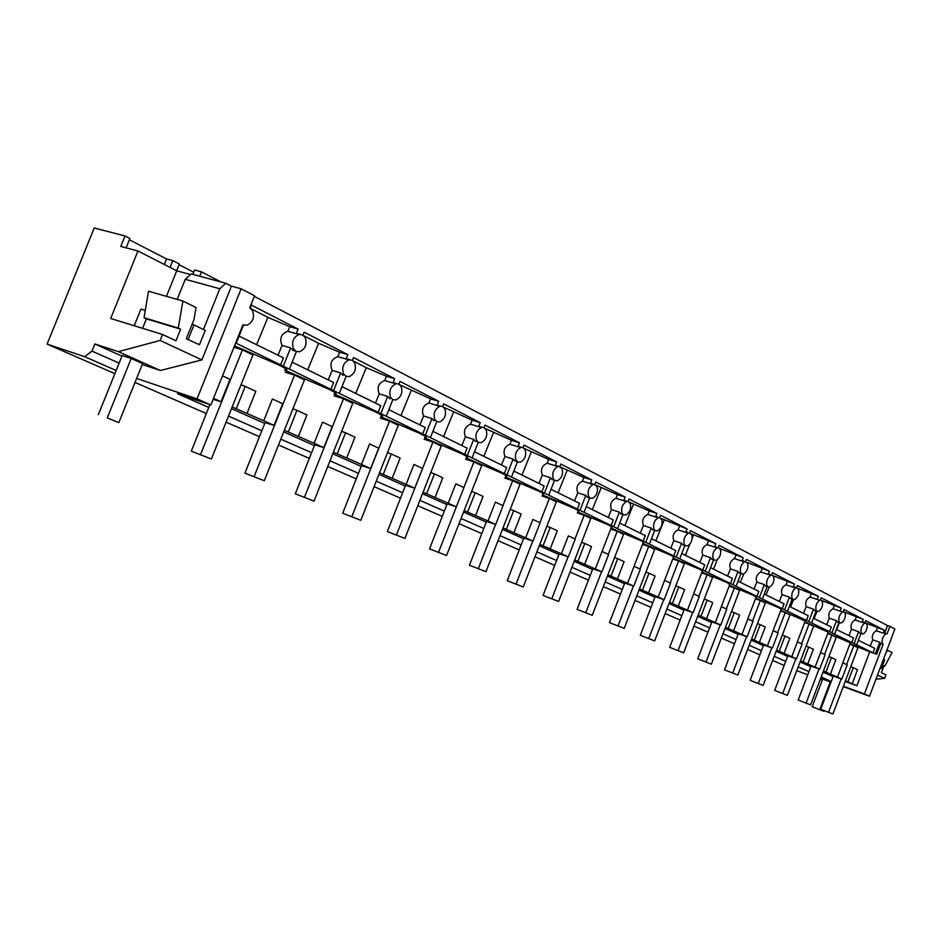 <?xml version="1.0" encoding="UTF-8"?>
<svg xmlns="http://www.w3.org/2000/svg" width="942" height="942" viewBox="0 0 942 942"><rect width="100%" height="100%" fill="white"/><g stroke="black" fill="none" stroke-linecap="round" stroke-linejoin="round"><path stroke-width="1.41" d="M884.703 633.036L887.093 633.836L889.919 626.371L887.517 625.57L884.703 633.036L886.728 633.719L884.679 634.614L882.666 637.875L881.959 641.808L883.113 644.387L864.403 693.948L843.373 686.271M870.231 646.118L872.716 639.83L879.769 642.256L880.723 643.574L883.113 644.387M880.723 643.574L876.696 654.243L869.725 651.817L856.914 685.717L845.198 681.466M889.919 626.371L894.9 628.973L869.525 696.22L843.243 686.612M830.997 682.138L820.659 678.358M190.555 274.569L176.743 270.825L137.956 250.996L120.788 246.439L125.039 235.959L94.224 227.988L47.1 344.113L114.889 373.656M135.012 382.428L206.345 413.526M226.092 422.146L259.45 436.688M278.514 444.989L309.329 458.424M327.757 466.455L356.264 478.889M374.092 486.661L400.503 498.177M417.765 505.701L442.281 516.393M459.013 523.681L481.786 533.608M498.024 540.684L519.207 549.928M534.985 556.804L554.708 565.4M570.04 572.088L588.432 580.095M603.339 586.595L620.495 594.084M635.002 600.407L651.028 607.39M665.17 613.56L680.148 620.083M693.924 626.089L707.925 632.2M721.36 638.052L734.477 643.763M747.583 649.485L759.864 654.831M772.664 660.424L784.168 665.429M796.744 670.704L807.777 674.743M820.294 679.323L822.307 680.065M822.39 679.841L820.423 678.982M869.525 696.22L864.403 693.948M831.268 681.443L821.177 677.004M808.954 671.622L798.204 666.889M785.699 661.39L774.218 656.338M761.43 650.71L749.184 645.317M736.079 639.547L722.997 633.789M709.573 627.878L695.596 621.72M681.831 615.668L666.889 609.085M652.771 602.868L636.768 595.827M622.285 589.457L605.153 581.909M590.257 575.362L571.9 567.272M556.592 560.537L536.905 551.871M521.15 544.935L500.002 535.633M483.788 528.486L461.05 518.477M444.341 511.129L419.873 500.355M402.634 492.772L376.258 481.162M358.466 473.32L329.994 460.791M311.602 452.702L280.846 439.16M261.805 430.777L228.506 416.117M208.783 407.439L177.579 393.709L210.855 404.954L242.906 324.849L247.098 325.202C252.939 322.164 254.74 317.301 252.491 310.613L249.724 307.822L254.552 295.776L241.14 288.794L231.438 286.168L201.871 359.915L160.387 370.5L142.218 364.53M241.14 288.794L197.043 398.855L210.855 404.954M197.043 398.855L136.614 378.46M47.1 344.113L84.686 356.7L116.172 370.489M225.845 283.271L191.273 273.934L185.268 279.303L219.804 288.758L225.845 283.271L231.438 286.168M887.517 625.57L254.305 296.377M875.942 679.194L884.668 678.37L885.998 674.849L881.371 672.67L883.973 665.747L884.797 666.147L892.086 652.476L886.964 650.015M885.386 654.184L887.505 650.204M884.668 678.37L877.52 675.037M884.797 666.147L883.937 665.841M125.039 235.959L129.89 238.467L126.098 247.852M176.613 270.766L179.345 263.984L172.81 260.604L166.557 258.956L129.36 239.786M193.722 272.238L179.062 264.678M220.946 281.941L201.482 271.861L194.617 270.024L192.875 274.358M879.769 642.256L875.471 653.642L876.696 654.243M842.713 662.991L850.332 642.856L827.912 633.048M869.725 651.817L850.002 643.739M858.362 640.289L874.777 648.355L873.081 652.818L875.471 653.642M873.081 652.818L235.641 343.006M284.578 370.018C289.017 370.771 286.863 368.981 278.137 364.66L234.511 345.844M334.175 393.874C338.096 394.51 336.129 392.885 328.287 388.999L284.555 370.076M380.839 416.329C384.301 416.859 382.499 415.375 375.434 411.878L334.104 394.05M424.807 437.5C427.856 437.936 426.196 436.582 419.826 433.438L380.721 416.611M466.302 457.482C468.998 457.847 467.467 456.599 461.71 453.761L424.654 437.877M505.536 476.381C507.926 476.687 506.502 475.545 501.285 472.978L466.125 457.942M542.686 494.291C544.794 494.526 543.487 493.49 538.742 491.159L505.324 476.923M577.905 511.27C579.777 511.471 578.553 510.505 574.243 508.386L542.451 494.891M601.844 551.965L611.346 527.402C613.007 527.567 611.864 526.672 607.931 524.741L577.658 511.93M633.895 566.719L643.139 542.745C644.611 542.875 643.551 542.05 639.959 540.284L611.075 528.109M664.393 580.778L673.412 557.358C674.719 557.452 673.718 556.687 670.421 555.073L642.856 543.487M693.465 594.167L702.249 571.276C703.415 571.358 702.485 570.652 699.459 569.168L673.106 558.123M721.195 606.954L729.767 584.57L727.153 582.615L701.943 572.077M747.677 619.165L756.037 597.263L753.6 595.45L729.449 585.394M773.005 630.834L781.165 609.415L778.869 607.72L755.719 598.111M797.238 642.02L805.21 621.037L780.836 610.263M820.447 652.724L828.242 632.176L804.88 621.897M852.204 683.727L847.918 681.808L853.264 667.678L857.526 669.644L852.204 683.727L856.914 685.717M833.081 676.627L823.014 672.141M810.827 666.712L800.088 661.932M787.618 656.374L776.149 651.263M763.385 645.576L751.163 640.136M738.081 634.307L725.022 628.491M711.634 622.521L697.669 616.303M683.939 610.192L669.02 603.539M654.926 597.263L638.959 590.151M624.499 583.71L607.402 576.092M592.542 569.474L574.208 561.314M558.936 554.508L539.283 545.748M523.564 538.753L502.451 529.345M486.272 522.139L463.582 512.024M446.897 504.594L422.475 493.714M405.272 486.06L378.955 474.332M361.186 466.42L332.785 453.761M314.428 445.59L283.719 431.907M264.726 423.453L231.496 408.64M847.918 681.808L845.421 680.854M841.83 679.088L847.211 664.875L842.866 662.862L837.462 677.145L841.83 679.088L833.293 676.073L820.717 709.279L832.881 714.012L857.962 647.707L853.758 645.682L846.599 664.593M837.462 677.145L823.438 671.034M819.646 669.185L825.157 654.666L820.623 652.571L815.089 667.148L819.646 669.185L811.038 666.147L798.18 700.036L810.603 704.875L836.261 637.216L831.88 635.096L824.556 654.396M815.089 667.148L800.512 660.801M796.508 658.847L802.137 644.022L797.415 641.843L791.763 656.715L796.508 658.847L787.83 655.797L774.677 690.404L787.382 695.349L813.629 626.265L809.06 624.051L801.571 643.763M791.763 656.715L776.597 650.11M772.358 648.049L778.127 632.918L773.194 630.634L767.4 645.835L772.358 648.049L763.609 644.987L750.138 680.336L763.161 685.411L790.02 614.843L785.251 612.536L777.586 632.659M767.4 645.835L751.61 638.959M747.136 636.78L753.035 621.308L747.877 618.918L741.943 634.461L747.136 636.78L738.316 633.707L724.516 669.833L737.845 675.025L765.363 602.904L760.371 600.49L752.517 621.072M741.943 634.461L725.481 627.29M720.748 624.993L726.8 609.168L721.395 606.672L715.308 622.556L720.748 624.993L711.869 621.908L697.728 658.847L711.375 664.169L739.576 590.434L734.36 587.914L726.317 608.944M715.308 622.556L698.14 615.079M693.124 612.641L699.329 596.463L693.665 593.849L687.424 610.098L693.124 612.641L684.186 609.556L669.68 647.342L683.68 652.806L712.599 577.375L707.136 574.738L698.882 596.251M687.424 610.098L669.503 602.279M664.169 599.713L670.539 583.145L664.605 580.402L658.199 597.04L664.169 599.713L655.173 596.616L640.289 635.297L654.655 640.89L684.328 563.693L678.605 560.926L670.139 582.957M658.199 597.04L639.453 588.868M633.789 586.136L640.336 569.168L634.107 566.295L627.525 583.333L633.789 586.136L624.746 583.051L609.474 622.65L624.216 628.396L654.678 549.351L648.673 546.442L639.971 569.003M627.525 583.333L607.908 574.773M601.891 571.888L608.614 554.497L602.068 551.47L595.297 568.944L601.891 571.888L592.801 568.791L577.093 609.38L592.247 615.291L623.557 534.291L617.245 531.241L608.297 554.355M595.297 568.944L574.738 559.96M568.332 556.887L575.244 539.059L568.356 535.868L561.397 553.79L568.332 556.887L559.207 553.814L543.063 595.415L558.641 601.491L590.822 518.453L584.181 515.239L574.985 538.942M561.397 553.79L539.813 544.37M532.995 541.097L540.107 522.81L532.842 519.442L525.683 537.835L532.995 541.097L523.846 538.035L507.22 580.719L523.246 586.972L556.369 501.78L549.374 498.4L539.919 522.716M525.683 537.835L503.004 527.932M495.728 524.447L503.052 505.666L495.386 502.121L488.015 520.997L495.728 524.447L486.555 521.409L469.434 565.235L485.942 571.664L520.055 484.212L512.683 480.644L502.934 505.607M488.015 520.997L464.147 510.576M438.548 552.224L463.923 487.567L455.822 483.811L448.215 503.216L456.364 506.867L447.191 503.852L429.54 548.868L446.555 555.509L481.727 465.666L473.932 461.898L463.876 487.544M448.215 503.216L423.064 492.219M414.739 488.262L422.546 468.421L413.962 464.453L406.108 484.412L414.739 488.262L405.578 485.283L387.362 531.571L404.919 538.424L441.197 446.061L432.955 442.069L396.429 534.938M406.108 484.412L379.555 472.79M370.642 468.563L378.696 448.133L369.605 443.929L361.481 464.465L370.642 468.563L361.504 465.619L342.688 513.249L360.81 520.325L398.289 425.289L389.541 421.062L351.825 516.64M361.481 464.465L333.409 452.184M323.836 447.65L332.173 426.608L322.505 422.146L314.11 443.305L323.836 447.65L314.746 444.765L295.293 493.82L314.027 501.132L352.779 403.27L343.489 398.784L304.478 497.211M314.11 443.305L284.366 430.282M274.075 425.407L282.706 403.729L272.415 398.972L263.725 420.791L274.075 425.407L265.067 422.605L244.92 473.167L264.302 480.726L304.419 379.873L294.54 375.093L254.152 476.558M263.725 420.791L232.156 406.968M213.504 398.348L221.064 401.728L213.104 399.326M199.728 276.218L201.482 271.861M863.684 622.297L862.118 622.356L863.249 619.389L843.926 609.462L843.29 611.593M865.215 622.803L865.78 620.696L884.314 630.21L883.219 633.118L884.326 632.906M250.254 308.128L251.455 305.126L298.084 329.076L296.271 333.621L299.744 334.069M302.983 335.081L304.125 332.185L347.869 354.651L346.126 359.055L348.999 359.891C343.418 362.623 341.581 367.25 343.5 373.774L345.926 376.27L349.199 376.623C354.734 373.88 356.559 369.276 354.687 362.8L352.273 360.28L349.294 359.832M349.388 359.444L346.421 358.996M352.438 360.362L353.544 357.571L394.651 378.684L392.967 382.958L395.817 383.806C390.53 386.514 388.752 391.001 390.506 397.265L392.779 399.655L395.864 399.95C401.115 397.241 402.882 392.767 401.162 386.538L398.902 384.136L396.429 383.7M396.052 383.288L393.568 382.841M398.913 384.136L399.985 381.428L438.689 401.304L437.064 405.46L439.89 406.308C434.863 408.993 433.143 413.35 434.745 419.39L436.888 421.663L439.808 421.922C444.801 419.225 446.508 414.892 444.93 408.887L442.811 406.591L440.715 406.167M440.62 406.143L437.889 405.319M442.681 406.532L443.729 403.894L480.232 422.64L478.642 426.679L481.456 427.538C476.664 430.188 475.003 434.427 476.475 440.244L478.477 442.422L481.244 442.634C486.001 439.973 487.662 435.757 486.213 429.964L484.223 427.774L482.434 427.385M481.915 427.221L479.631 426.526M483.976 427.656L484.977 425.089L519.466 442.799L517.935 446.72L520.714 447.591C516.145 450.205 514.532 454.338 515.886 459.955L517.77 462.039L520.396 462.204C524.941 459.578 526.543 455.469 525.212 449.876L523.34 447.78L521.797 447.415M520.95 447.156L519.018 446.555M522.975 447.627L523.964 445.107L556.592 461.874L555.109 465.689L557.864 466.549C553.496 469.151 551.93 473.167 553.178 478.595L554.956 480.597L557.452 480.738C561.785 478.136 563.34 474.132 562.115 468.727L559.018 466.384M557.911 466.031L556.263 465.525M559.889 466.525L560.855 464.053L591.776 479.949L590.34 483.67L593.06 484.529C588.88 487.096 587.361 491.006 588.503 496.257L590.187 498.177L592.553 498.283C596.71 495.716 598.217 491.818 597.098 486.59L594.261 484.353M592.954 483.941L591.529 483.493M594.873 484.435L595.815 482.021L625.17 497.093L623.757 500.72L626.454 501.58C622.462 504.123 620.978 507.926 622.026 513.025L623.616 514.862L625.877 514.944C629.857 512.401 631.317 508.609 630.292 503.534L627.678 501.403M626.218 500.932L624.982 500.543M628.067 501.45L628.997 499.06L656.892 513.39L655.526 516.934L658.187 517.782C654.349 520.29 652.912 524.011 653.878 528.945L655.385 530.723L657.54 530.77C661.355 528.262 662.779 524.553 661.826 519.643L659.424 517.594M657.834 517.087L656.762 516.746M659.624 517.617L660.53 515.262L687.071 528.898L685.741 532.348L688.378 533.207C684.693 535.68 683.291 539.307 684.186 544.099L685.599 545.807L687.672 545.83C691.322 543.357 692.711 539.742 691.84 534.974L689.615 533.007M687.931 532.466L686.977 532.159M689.638 533.019L690.533 530.676L715.814 543.664L714.519 547.031L717.121 547.891C713.589 550.328 712.234 553.872 713.047 558.524L714.389 560.172L716.367 560.184C719.876 557.735 721.242 554.202 720.43 549.575L718.357 547.691M716.591 547.114L715.755 546.843M718.24 547.655L719.123 545.359L743.238 557.746L741.978 561.043L744.545 561.891C741.142 564.305 739.811 567.767 740.565 572.277L741.849 573.878L743.733 573.866C747.124 571.453 748.443 567.991 747.701 563.504L745.77 561.691M743.944 561.091L743.203 560.843M745.546 561.62L746.394 559.36L769.414 571.193L768.177 574.42L770.721 575.256C767.447 577.634 766.152 581.026 766.847 585.418L768.06 586.96L769.873 586.925C773.123 584.546 774.418 581.167 773.735 576.798L771.934 575.056M770.05 574.443L769.39 574.22M771.58 574.938L772.428 572.736L794.424 584.04L793.223 587.196L795.743 588.032C792.575 590.387 791.315 593.696 791.951 597.97L793.105 599.465L794.848 599.418C797.992 597.063 799.24 593.754 798.616 589.504L796.932 587.832M795.013 587.196L794.412 586.996M796.485 587.678L797.309 585.524L818.362 596.333L817.185 599.418L819.67 600.254C816.62 602.574 815.383 605.824 815.972 609.98L817.067 611.429L818.739 611.358C821.777 609.038 823.002 605.8 822.425 601.655L820.835 600.042M820.435 599.913L821.118 597.746L841.277 608.108L840.134 611.134L842.584 611.959C839.64 614.243 838.439 617.422 838.969 621.473L840.017 622.874L841.618 622.803C844.55 620.507 845.751 617.34 845.221 613.301L843.726 611.747M872.716 639.83C871.621 635.815 872.822 632.8 876.296 630.775L883.219 633.118M825.993 672.011L831.456 657.587L835.895 659.647L830.455 674.013M860.823 633.778L856.749 644.54M848.907 635.65L851.45 629.232L858.598 631.67L859.599 633.036L862.401 633.978L864.038 633.471L865.875 631.281L867.217 627.301L867.076 624.464L865.674 622.956L863.578 623.863L861.506 627.184L860.8 631.199L862.012 633.86M858.598 631.67L854.194 643.304M853.264 667.678L850.767 666.724M851.45 629.232C850.32 625.123 851.533 622.038 855.124 619.989L862.118 622.356M884.314 630.21L866.287 623.215M876.296 630.775L877.438 627.89M836.331 629.468L853.511 637.911L851.78 642.468M803.126 661.802L808.719 647.072L813.358 649.215L807.789 663.874M838.969 622.509L834.694 633.813M826.699 624.734L829.29 618.188L836.52 620.648L837.568 622.05L839.981 622.862M836.52 620.648L832.022 632.518M831.456 657.587L828.901 656.609M829.29 618.188C828.1 613.972 829.349 610.828 833.046 608.756L840.134 611.134M863.249 619.389L844.527 612.123M855.124 619.989L856.29 617.057M836.649 629.621L839.404 622.662M813.358 618.188L831.35 627.019L829.584 631.67M779.269 651.134L784.992 636.097L789.832 638.335L784.133 653.312M816.055 611.075L811.674 622.615M803.514 613.348L806.175 606.672L813.488 609.144L814.594 610.581L817.02 611.393M813.488 609.144L808.884 621.261M808.719 647.072L806.105 646.071M806.175 606.672C804.927 602.35 806.211 599.136 810.014 597.028L817.185 599.418M841.277 608.108L821.789 600.549M833.046 608.756L834.235 605.753M814.1 618.553L816.961 611.382M789.361 606.401L808.224 615.668L806.423 620.413M754.354 640.007L760.218 624.628L765.269 626.972L759.429 642.279M792.128 599.124L787.63 610.922M779.317 601.467L782.037 594.638L789.443 597.122L790.597 598.617L793.046 599.43M789.443 597.122L784.721 609.509M784.992 636.097L782.319 635.073M782.037 594.638C780.73 590.198 782.037 586.925 785.969 584.782L793.223 587.196M818.362 596.333L798.051 588.456M810.014 597.028L811.227 593.966M790.585 607.001L793.529 599.607M764.28 594.072L784.074 603.798L782.225 608.662M728.296 628.361L734.313 612.641L739.588 615.091L733.606 630.74M767.118 586.63L762.514 598.712M754.024 589.044L756.815 582.062L764.303 584.57L765.516 586.112L767.977 586.925M764.303 584.57L759.476 597.228M760.218 624.628L757.474 623.58M756.815 582.062C755.437 577.505 756.779 574.149 760.83 571.994L768.177 574.42M794.424 584.04L773.147 575.727M785.969 584.782L787.206 581.65M766.034 594.932L769.143 587.137M738.045 581.19L758.84 591.399L756.944 596.368M701.036 616.186L707.195 600.101L712.729 602.656L706.594 618.67M740.954 573.56L736.232 585.924M727.565 576.045L730.415 568.897L737.998 571.429L739.282 573.019L741.754 573.831M737.998 571.429L733.041 584.381M734.313 612.641L731.498 611.57M730.415 568.897C728.978 564.234 730.356 560.796 734.536 558.606L741.978 561.043M769.414 571.193L747.077 562.398M760.83 571.994L762.113 568.791M740.365 582.333L743.744 573.866M747.783 563.752L748.113 562.927M710.562 567.685L732.429 578.435L730.486 583.51M672.458 603.422L678.782 586.96L684.587 589.645L678.299 606.024M713.553 559.878L708.702 572.536M699.847 562.433L702.779 555.121L710.445 557.664L711.799 559.312L714.283 560.113M710.445 557.664L705.358 570.911M707.195 600.101L704.31 599.006M702.779 555.121C701.26 550.316 702.673 546.807 706.995 544.582L714.519 547.031M743.238 557.746L719.77 548.444M734.536 558.606L735.843 555.333M713.494 569.133L717.298 559.654M720.76 550.999L721.442 549.292M681.749 553.543L704.769 564.847L702.767 570.04M642.503 590.033L648.991 573.172L655.079 575.998L648.614 592.765M684.822 545.524L679.841 558.5M670.786 548.162L673.801 540.673L681.549 543.228L682.974 544.935L685.47 545.736M681.549 543.228L676.332 556.793M678.782 586.96L675.826 585.83M673.801 540.673C672.199 535.739 673.648 532.136 678.122 529.887L685.741 532.348M715.814 543.664L691.145 533.796M706.995 544.582L708.337 541.238M685.364 555.309L689.838 544.146M692.193 538.271L693.5 535.009M651.499 538.683L675.767 550.599L673.718 555.921M611.04 575.974L617.705 558.7L624.099 561.656L617.469 578.847M654.666 530.452L649.533 543.769M640.289 533.172L643.374 525.506L651.228 528.073L652.724 529.851L655.208 530.629M651.228 528.073L645.859 541.98M648.991 573.172L645.941 572.018M643.374 525.506C641.702 520.42 643.186 516.734 647.825 514.45L655.526 516.934M687.071 528.898L661.084 518.43M678.122 529.887L679.5 526.448M655.856 540.826L664.216 520.031M619.706 523.069L645.317 535.645L643.209 541.097M577.964 561.185L584.817 543.487L591.541 546.596L584.723 564.211M622.98 514.615L617.693 528.274M608.238 517.429L611.405 509.575L619.341 512.142L620.931 513.991L623.404 514.756M619.341 512.142L613.831 526.401M617.705 558.7L614.573 557.511M611.405 509.575C609.639 504.335 611.158 500.555 615.974 498.236L623.757 500.72M656.892 513.39L649.238 510.941L629.503 502.274M647.825 514.45L649.238 510.941M624.887 525.612L633.46 504.3M586.265 506.643L613.313 519.925L611.146 525.506M543.134 545.63L550.199 527.473L557.275 530.746L550.258 548.809M589.633 497.941L584.193 511.977M574.514 500.861L577.764 492.807L585.783 495.386L587.467 497.305L589.928 498.035M585.783 495.386L580.119 509.999M584.817 543.487L581.591 542.262M577.764 492.807C575.903 487.403 577.47 483.529 582.462 481.185L590.34 483.67M625.17 497.093L617.422 494.644L596.262 485.283M615.974 498.236L617.422 494.644M592.33 509.622L601.149 487.779M551.023 489.322L579.636 503.381L577.411 509.104M506.431 529.227L513.696 510.588L521.162 514.038L513.943 532.583M554.508 480.373L548.88 494.809M538.965 483.411L542.321 475.133L550.422 477.724L552.212 479.713M550.422 477.724L544.582 492.725M550.199 527.473L546.878 526.213M542.321 475.133C540.343 469.563 541.956 465.583 547.149 463.205L555.109 465.689M591.776 479.949L583.958 477.488L561.232 467.373M582.462 481.185L583.958 477.488M558.064 492.784L567.131 470.388M513.826 471.059L544.146 485.942L541.85 491.83M467.679 511.918L475.168 492.76L483.058 496.41L475.604 515.462M517.429 461.839L511.624 476.687M501.474 464.995L504.924 456.493L513.107 459.072L515.003 461.156M513.107 459.072L507.09 474.485M513.696 510.588L510.281 509.292M504.924 456.493C502.84 450.735 504.488 446.649 509.905 444.235L517.935 446.72M556.592 461.874L548.691 459.413L524.27 448.474M547.149 463.205L548.691 459.413M521.962 475.051L531.288 452.054M474.532 451.76L506.69 467.55L504.323 473.59M426.702 493.608L434.439 473.92L442.787 477.782L435.098 497.364M478.242 442.293L472.26 457.541M461.851 445.531L465.407 436.794L473.673 439.372L475.675 441.551M473.673 439.372L467.467 455.21M475.168 492.76L471.636 491.43M465.407 436.794C463.193 430.835 464.901 426.632 470.529 424.194L478.642 426.679M519.466 442.799L511.482 440.35L485.201 428.492M509.905 444.235L511.482 440.35M483.847 456.34L493.455 432.708M432.931 431.33L467.102 448.109L464.677 454.315M383.323 474.226L391.307 453.973L400.15 458.059L392.213 478.195M436.758 421.604L430.588 437.276M419.908 424.924L423.582 415.94L431.919 418.519L434.062 420.791M431.919 418.519L425.513 434.804M434.439 473.92L430.8 472.543M423.582 415.94C421.227 409.77 422.993 405.46 428.869 402.988L437.064 405.46M480.232 422.64L472.166 420.191L443.859 407.356M470.529 424.194L472.166 420.191M443.576 436.546L453.479 412.266M388.834 409.664L425.207 427.527L422.699 433.921M337.307 453.667L345.561 432.802L354.946 437.147L346.75 457.883M392.79 399.655L386.42 415.799M375.458 403.094L379.249 393.838L387.645 396.405L389.929 398.784M387.645 396.405L381.027 413.173M391.307 453.973L387.539 452.549M379.249 393.838C376.741 387.445 378.566 383.005 384.713 380.509L392.967 382.958M438.689 401.304L430.553 398.866L400.02 384.937M428.869 402.988L430.553 398.866M400.939 415.61L411.159 390.636M342.005 386.667L380.78 405.708L378.189 412.278M288.405 431.813L296.954 410.323L306.927 414.939L298.449 436.299M346.103 376.353L339.509 392.979M328.24 379.897L332.161 370.371L340.627 372.902L343.065 375.411M340.627 372.902L333.774 390.188M345.561 432.802L341.663 431.33M332.161 370.371C329.488 363.73 331.372 359.149 337.813 356.629L346.126 359.055M394.651 378.684L386.444 376.27L366.285 367.686L353.45 361.127M384.713 380.509L386.444 376.27M355.735 393.403L366.285 367.686M292.185 362.187L333.598 382.534L330.913 389.305M236.348 408.557L245.203 386.385L255.835 391.295L247.04 413.338M296.424 351.543L289.583 368.699M278.02 355.228L282.07 345.396L290.583 347.904L293.186 350.53L295.529 351.072M290.583 347.904L283.483 365.732M296.954 410.323L292.915 408.793M305.22 337.542L302.641 334.893L299.026 334.481C293.233 337.318 291.384 342.076 293.468 348.752L296.071 351.39L299.544 351.79C305.385 349.035 307.28 344.289 305.22 337.542M282.07 345.396C279.221 338.614 281.105 333.904 287.746 331.254L296.271 333.621M347.869 354.651L339.603 352.261L318.62 343.312L303.901 335.788M337.813 356.629L339.603 352.261M307.716 369.817L318.62 343.312M239.056 336.094L283.389 357.866L280.61 364.86M243.46 325.084L236.371 342.817M245.203 386.385L241.011 384.807M221.064 401.728L230.013 379.355L222.489 375.87M298.084 329.076L289.771 326.721L267.905 317.372L251.078 308.776M287.911 331.231L289.771 326.721M256.613 344.713L267.905 317.372M160.387 370.5L118.409 351.637L160.14 340.462L201.871 359.915M203.448 329.512L219.804 288.758M186.292 338.79L199.48 344.725L186.292 338.79L193.934 319.75L196.054 307.563L182.913 301.051L148.518 291.208L144.032 317.737L146.399 318.867L142.583 328.334M160.14 340.462L162.542 334.481L175.966 340.792L180.629 329.205L178.262 328.063L182.913 301.051M118.409 351.637L94.859 343.971L121.977 356.111M118.822 422.628L142.607 363.577L131.209 358.466L107.258 417.895L118.822 422.628L107.258 417.895M98.357 414.645L122.213 355.523L131.209 358.466M94.859 343.971L91.975 351.095L119.139 363.129M84.686 356.7L91.975 351.095M137.956 250.996L110.673 318.49L162.542 334.481M177.178 299.403L185.268 279.303M176.743 270.825L166.463 296.341M172.81 260.604L170.066 267.41M166.557 258.956L164.332 264.478M180.629 329.205L146.399 318.867M178.262 328.063L144.032 317.737M849.79 644.293L853.758 645.682M820.717 709.279L832.881 714.012M841.194 678.888L828.56 712.246M827.688 633.636L831.88 635.096M798.18 700.036L810.603 704.875M819.022 668.985L806.116 703.038M804.645 622.532L809.06 624.051M774.677 690.404L787.382 695.349M795.919 658.646L782.696 693.43M780.588 610.934L785.251 612.536M750.138 680.336L763.161 685.411M771.792 647.872L758.263 683.397M755.449 598.806L760.371 600.49M724.516 669.833L737.845 675.025M746.594 636.615L732.735 672.929M729.167 586.136L734.36 587.914M697.728 658.847L711.375 664.169M720.241 624.829L706.029 661.967M701.637 572.866L707.136 574.738M669.68 647.342L683.68 652.806M692.653 612.5L678.075 650.498M672.788 558.971L678.605 560.926M640.289 635.297L654.655 640.89M663.745 599.583L648.779 638.476M642.515 544.382L648.673 546.442M609.474 622.65L624.216 628.396M633.413 586.03L618.046 625.877M610.71 529.063L617.245 531.241M577.093 609.38L592.247 615.291M601.561 571.794L585.771 612.63M577.258 512.954L584.181 515.239M543.063 595.415L558.641 601.491M568.061 556.816L551.812 598.7M542.027 495.987L549.374 498.4M507.22 580.719L523.246 586.972M532.783 541.038L516.063 584.028M504.865 478.1L512.683 480.644M469.434 565.235L485.942 571.664M495.586 524.411L478.359 568.556M465.631 459.213L473.932 461.898M429.54 548.868L446.555 555.509M424.112 439.243L432.955 442.069M387.362 531.571L404.919 538.424M380.262 418.13L389.541 421.062M342.688 513.249L360.81 520.325M334.151 395.864L343.489 398.784M295.293 493.82L314.027 501.132M285.143 372.196L294.54 375.093M244.92 473.167L264.302 480.726M233.934 347.292L242.412 349.871L252.939 354.957L211.373 459.013L191.285 451.171L211.373 459.013M209.901 404.636L191.285 451.171M242.412 349.871L200.54 454.562M823.967 711.328L812.192 706.736L823.967 711.328L824.203 710.704M830.267 681.867L819.764 709.609M822.672 679.088L812.192 706.736M880.228 667.854L881.429 668.431L880.169 667.984M881.429 668.431L884.703 659.753L883.502 659.176M145.268 310.436L140.923 309.141L134.223 325.755M192.086 324.366L193.993 324.931L188.2 339.367M199.48 344.725L205.238 330.383L193.993 324.931M863.249 622.144L865.674 622.956M553.46 480.031L554.638 480.408M516.44 461.509L517.37 461.804M477.347 441.928L477.983 442.128M287.746 331.254L299.026 334.481"/></g></svg>
